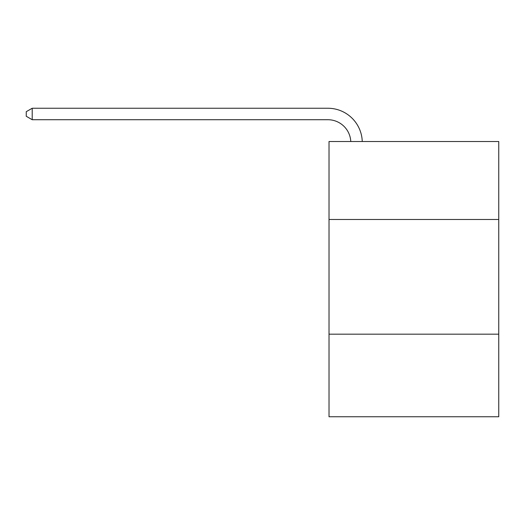 <?xml version="1.0" encoding="UTF-8"?>
<svg xmlns="http://www.w3.org/2000/svg" width="525" height="525" viewBox="0 0 525 525"><rect width="100%" height="100%" fill="white"/><g stroke="black" fill="none" stroke-linecap="round" stroke-linejoin="round"><path stroke-width="0.79" d="M498.75 219.496L498.75 141.507L329.017 141.507L329.017 219.496L498.75 219.496L498.75 416.752L329.017 416.752L329.017 219.496M498.75 334.176L329.017 334.176M350.779 141.507A22.936 22.936 -18.8 0 0 327.869 119.72L32.215 119.72L26.25 116.274L26.25 111.687L32.215 108.248L327.869 108.248A34.407 34.407 161.2 0 1 362.257 141.507M32.215 108.248L32.215 119.72"/></g></svg>
